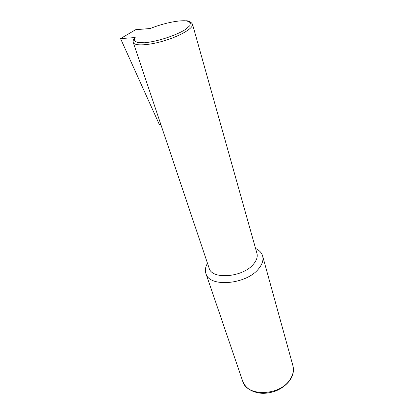 <?xml version="1.0" encoding="UTF-8"?>
<svg xmlns="http://www.w3.org/2000/svg" width="414" height="414" viewBox="0 0 414 414"><rect width="100%" height="100%" fill="white"/><g stroke="black" fill="none" stroke-linecap="round" stroke-linejoin="round"><path stroke-width="0.62" d="M135.192 37.56L134.229 40.691L137.458 42.538L144.564 42.756C156.885 41.679 175.257 35.775 184.954 29.782L189.798 25.735L190.45 22.651L186.988 20.948C179.272 19.877 163.38 23.2 150.241 28.514L135.663 29.694L120.552 38.595L135.192 37.56L134.436 38.305C133.251 39.816 132.858 41.203 133.256 42.456C134.322 46.249 149.05 45.504 165.145 40.494C181.249 35.537 193.778 27.847 192.469 24.126C190.787 21.74 188.582 20.628 185.845 20.788M120.552 38.595L159.369 124.604L160.891 124.666M207.497 263.283C205.396 266.885 204.868 270.295 205.913 273.514C209.111 287.704 246.506 284.666 258.745 268.624C262.378 264.158 263.666 259.94 262.616 255.966C261.653 252.742 259.299 250.237 255.562 248.462M133.256 42.456L209.122 268.117C211.782 279.999 243.173 277.406 253.585 264.018C256.711 260.246 257.829 256.68 256.928 253.316L192.469 24.126M242.692 381.196C246.672 396.974 280.128 396.079 290.167 379.327C293.174 374.67 294.085 370.111 292.9 365.655C294.137 370.37 293.231 375.115 290.173 379.897C286.824 384.544 282.172 388.177 276.216 390.79C270.585 392.855 265.348 393.652 260.499 393.176C251.35 391.996 245.414 388.001 242.692 381.196L205.913 273.514M292.9 365.655L262.616 255.966"/></g></svg>
